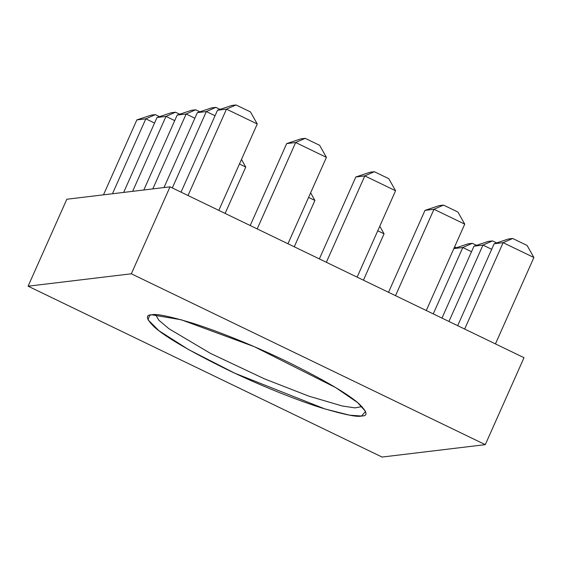 <?xml version="1.0" encoding="UTF-8"?>
<svg xmlns="http://www.w3.org/2000/svg" width="562" height="562" viewBox="0 0 562 562"><rect width="100%" height="100%" fill="white"/><g stroke="black" fill="none" stroke-linecap="round" stroke-linejoin="round"><path stroke-width="0.84" d="M155.351 114.641L145.818 118.828L154.543 123.036L145.818 118.828L155.351 114.641L151.143 115.147L136.847 119.91L145.818 118.828L136.847 119.91L151.143 115.147L155.351 114.641L159.51 116.65L155.351 114.641M533.9 257.515L495.438 343.902L533.9 257.515L503.131 242.665L464.669 329.051L503.131 242.665L512.663 238.478L508.455 238.983L494.16 243.746L508.455 238.983L512.663 238.478L527.093 245.446L533.9 257.515L527.093 245.446L512.663 238.478L503.131 242.665L533.9 257.515M66.815 199.243L170.04 186.837L524.009 357.692L485.294 444.647L382.069 457.054L28.1 286.191L131.325 273.792L485.294 444.647L524.009 357.692L170.04 186.837L131.325 273.792L170.04 186.837L66.815 199.243L28.1 286.191L66.815 199.243M361.977 406.572L355.065 407.886L342.391 406.017L308.974 396.196L264.547 378.893L210.56 353.442L168.986 328.763L158.758 320.143L155.674 314.713L158.758 320.143L168.986 328.763L210.56 353.442L264.547 378.893L308.974 396.196L342.391 406.017L355.065 407.886L361.977 406.572M151.866 314.818L149.632 315.324L148.003 319.778L158.905 330.716L188.41 349.494L234.86 373.245L325.04 408.981L349.536 415.163L361.528 416.021L365.567 411.468L357.615 402.603L335.683 387.597L254.256 346.67L181.224 319.771L151.866 314.818C155.779 313.505 168.888 316.146 191.178 322.736C213.827 329.711 251.804 344.555 287.266 361.745C324.239 380.031 348.117 394.018 358.9 403.699C367.365 411.946 368.236 416.056 361.528 416.021C357.615 417.334 344.506 414.693 322.216 408.103C299.567 401.127 261.59 386.284 226.128 369.094C189.155 350.807 165.277 336.821 154.494 327.147C146.029 318.893 145.158 314.783 151.866 314.818M103.485 194.838L136.847 119.91L103.485 194.838M112.456 193.757L145.818 118.828L112.456 193.757M175.52 112.217L165.987 116.404L174.712 120.612L165.987 116.404L175.52 112.217L171.312 112.723L157.016 117.486L165.987 116.404L157.016 117.486L171.312 112.723L175.52 112.217L179.678 114.227L175.52 112.217M123.654 192.415L157.016 117.486L123.654 192.415M132.625 191.333L165.987 116.404L132.625 191.333M195.688 109.794L186.155 113.981L194.881 118.189L186.155 113.981L195.688 109.794L191.48 110.3L177.185 115.062L186.155 113.981L177.185 115.062L191.48 110.3L195.688 109.794L199.847 111.803L195.688 109.794M143.823 189.991L177.185 115.062L143.823 189.991M152.794 188.909L186.155 113.981L152.794 188.909M215.857 107.37L206.324 111.557L215.049 115.765L206.324 111.557L215.857 107.37L211.649 107.876L197.353 112.639L206.324 111.557L197.353 112.639L211.649 107.876L215.857 107.37L220.016 109.379L215.857 107.37M163.992 187.567L197.353 112.639L163.992 187.567M172.316 187.94L206.324 111.557L172.316 187.94M236.026 104.946L226.493 109.133L257.263 123.984L250.455 111.915L236.026 104.946L231.818 105.452L217.522 110.215L226.493 109.133L236.026 104.946L250.455 111.915L257.263 123.984L218.801 210.371L257.263 123.984L226.493 109.133L217.522 110.215L231.818 105.452L236.026 104.946M181.041 192.148L217.522 110.215L181.041 192.148M188.031 195.52L226.493 109.133L188.031 195.52M239.44 164.02L245.749 167.062L241.463 159.468L245.749 167.062L225.109 213.419L245.749 167.062L239.44 164.02M305.187 138.329L295.654 142.516L326.417 157.367L319.616 145.298L305.187 138.329L300.979 138.835L286.676 143.598L295.654 142.516L305.187 138.329L319.616 145.298L326.417 157.367L287.955 243.753L326.417 157.367L295.654 142.516L286.676 143.598L300.979 138.835L305.187 138.329M250.202 225.531L286.676 143.598L250.202 225.531M257.192 228.903L295.654 142.516L257.192 228.903M308.594 197.403L314.903 200.444L310.624 192.85L314.903 200.444L294.263 246.802L314.903 200.444L308.594 197.403M374.348 171.712L364.815 175.899L395.578 190.75L388.778 178.681L374.348 171.712L370.133 172.218L355.837 176.981L364.815 175.899L374.348 171.712L388.778 178.681L395.578 190.75L357.116 277.136L395.578 190.75L364.815 175.899L355.837 176.981L370.133 172.218L374.348 171.712M319.357 258.913L355.837 176.981L319.357 258.913M326.346 262.285L364.815 175.899L326.346 262.285M377.755 230.785L384.064 233.827L379.786 226.233L384.064 233.827L363.424 280.185L384.064 233.827L377.755 230.785M443.502 205.095L433.969 209.282L464.739 224.133L457.939 212.064L443.502 205.095L439.294 205.601L424.998 210.364L433.969 209.282L443.502 205.095L457.939 212.064L464.739 224.133L426.277 310.519L464.739 224.133L433.969 209.282L424.998 210.364L439.294 205.601L443.502 205.095M388.518 292.296L424.998 210.364L388.518 292.296M395.507 295.668L433.969 209.282L395.507 295.668M456.323 247.758L454.595 246.929L456.323 247.758M472.326 243.325L462.793 247.512L471.518 251.72L462.793 247.512L472.326 243.325L468.118 243.831L453.822 248.594L462.793 247.512L453.822 248.594L468.118 243.831L472.326 243.325L476.492 245.334L472.326 243.325M433.246 313.884L462.793 247.512L433.246 313.884M492.495 240.901L482.962 245.088L491.687 249.296L482.962 245.088L492.495 240.901L488.287 241.407L473.991 246.17L482.962 245.088L473.991 246.17L488.287 241.407L492.495 240.901L496.66 242.91L492.495 240.901M441.964 318.092L473.991 246.17L441.964 318.092M448.954 321.471L482.962 245.088L448.954 321.471M494.16 243.746L503.131 242.665L494.16 243.746L457.679 325.679L494.16 243.746M382.069 457.054L485.294 444.647L131.325 273.792L28.1 286.191L382.069 457.054"/></g></svg>
